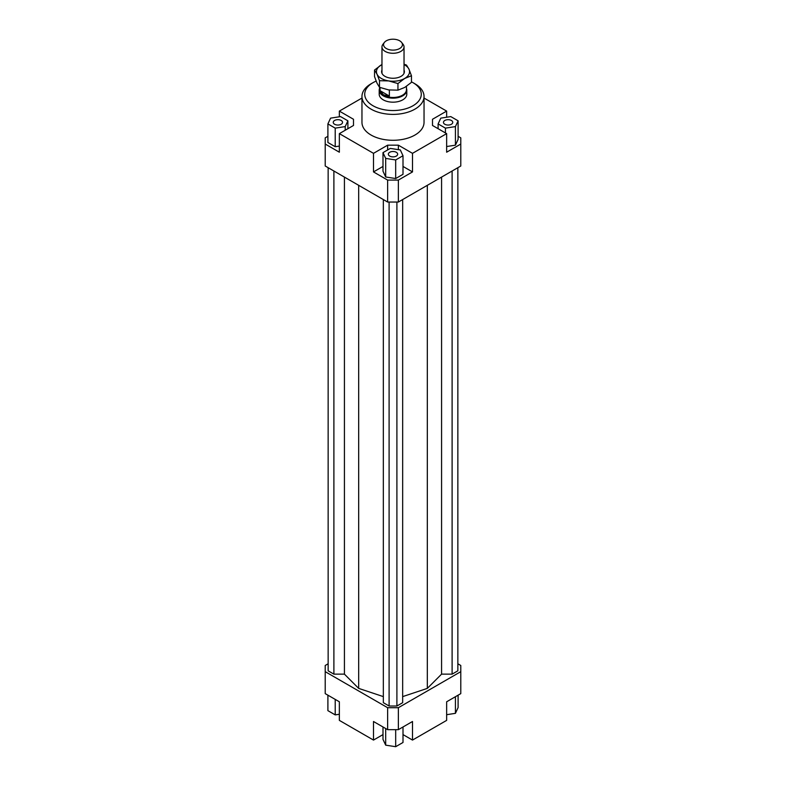 <?xml version="1.0" encoding="UTF-8"?>
<svg xmlns="http://www.w3.org/2000/svg" width="786" height="786" viewBox="0 0 786 786"><rect width="100%" height="100%" fill="white"/><g stroke="black" fill="none" stroke-linecap="round" stroke-linejoin="round"><path stroke-width="1.18" d="M406.45 88.425A13.794 7.968 180 0 1 406.794 90.194A13.794 7.968 180 0 1 398.276 97.552A13.794 7.968 180 0 1 383.244 95.823A13.794 7.968 180 0 1 379.206 90.194A13.794 7.968 180 0 1 379.55 88.425M406.45 86.362L406.45 89.712A13.45 7.762 180 0 1 398.148 96.884A13.45 7.762 180 0 1 383.489 95.194A13.45 7.762 180 0 1 379.55 89.712L379.55 87.325M380.051 90.675L389.365 96.059L383.489 94.88L380.051 90.675L380.051 87.521M384.383 42.434L382.929 44.311A11.033 6.367 0 0 0 381.967 46.914A11.033 6.367 0 0 0 385.199 51.414A11.033 6.367 0 0 0 397.225 52.8A11.033 6.367 0 0 0 404.033 46.914A11.033 6.367 0 0 0 403.071 44.311L401.617 42.434A9.442 5.453 180 0 1 398.355 49.154A9.442 5.453 180 0 1 386.319 48.516A9.442 5.453 180 0 1 384.383 42.434A9.442 5.453 180 0 1 399.681 40.803A9.442 5.453 180 0 1 401.617 42.434M389.365 90.026L389.365 96.059M406.794 90.194L406.794 94.212A13.794 7.968 180 0 1 398.276 101.571A13.794 7.968 180 0 1 383.244 99.842A13.794 7.968 180 0 1 379.206 94.212L379.206 90.194M341.183 124.267A4.657 2.692 180 0 1 336.113 124.846A4.657 2.692 180 0 1 333.244 122.37A4.657 2.692 180 0 1 334.6 120.464A4.657 2.692 180 0 1 339.68 119.885A4.657 2.692 180 0 1 342.549 122.37A4.657 2.692 180 0 1 341.183 124.267M396.291 152.278A4.657 2.692 180 0 1 397.657 154.184A4.657 2.692 180 0 1 394.778 156.669A4.657 2.692 180 0 1 389.709 156.08A4.657 2.692 180 0 1 388.343 154.184A4.657 2.692 180 0 1 391.222 151.698A4.657 2.692 180 0 1 396.291 152.278M444.817 120.464A4.657 2.692 180 0 1 449.887 119.885A4.657 2.692 180 0 1 452.756 122.37A4.657 2.692 180 0 1 451.4 124.267A4.657 2.692 180 0 1 446.32 124.846A4.657 2.692 180 0 1 443.451 122.37A4.657 2.692 180 0 1 444.817 120.464M424.037 96.462L424.037 122.37A31.037 17.921 180 0 1 404.878 138.925A31.037 17.921 180 0 1 371.051 135.035A31.037 17.921 180 0 1 361.963 122.37L361.963 96.462A31.037 17.921 0 0 0 371.051 109.136A31.037 17.921 0 0 0 404.878 113.017A31.037 17.921 0 0 0 424.037 96.462A31.037 17.921 0 0 0 414.949 83.797L412.994 82.668A28.276 16.329 180 0 1 412.994 105.756A28.276 16.329 180 0 1 373.006 105.756A28.276 16.329 180 0 1 373.006 82.668A28.276 16.329 180 0 1 376.13 81.115M373.006 82.668L371.051 83.797A31.037 17.921 0 0 0 361.963 96.462M411.461 81.852A28.276 16.329 180 0 1 412.994 82.668L414.949 83.797M458.1 136.302L460.783 137.855L460.783 166.003L398.364 202.041L398.364 180.082L387.636 180.082L387.636 202.041L398.364 202.041M460.783 144.044L446.645 152.209L446.645 133.63L412.503 153.339L412.503 171.918L398.364 180.082M446.645 146.53L455.428 145.174L458.1 139.407L458.1 120.818L450.781 116.593L440.789 118.146L438.107 123.913L438.107 128.698M387.636 180.082L373.497 171.918L373.497 153.339L339.356 133.63L339.356 152.209L325.217 144.044L325.217 166.003L387.636 202.041M325.217 144.044L325.217 137.855L327.9 136.302M353.504 125.465L353.504 119.276L353.504 125.465L339.356 133.63M327.9 123.913L335.219 128.138L345.211 126.595L347.893 120.818L340.574 116.593L330.572 118.146L327.9 123.913L327.9 142.492L335.219 146.727L339.356 146.078M339.356 116.78L339.356 111.101L353.504 119.276M398.364 149.654L398.364 145.174L387.636 145.174L387.636 149.959M412.503 171.918L403.002 166.436M382.998 166.436L373.497 171.918M395.682 178.54L403.002 174.315L403.002 155.726L400.32 149.959L390.318 148.407L382.998 152.631L382.998 171.22L385.68 176.988L395.682 178.54L395.682 159.951L403.002 155.726M373.497 153.339L387.636 145.174M432.497 125.465L432.497 119.276L432.497 125.465L446.645 133.63M382.998 734.596L373.497 740.078L339.356 720.379L339.356 701.79L325.217 693.625L325.217 665.477L328.145 663.787M457.855 663.787L460.783 665.477L460.783 671.666L398.364 707.705L387.636 707.705L325.217 671.666M328.145 167.693L328.145 670.822L333.893 674.142L344.425 674.142L358.671 688.389L383.342 696.612M402.658 696.612L427.329 688.389L441.575 674.142L452.107 674.142L457.855 670.822L457.855 167.693M383.342 199.565L383.342 702.694L389.099 706.015L396.901 706.015L402.658 702.694L402.658 199.565M387.636 707.705L387.636 729.663L398.364 729.663L398.364 707.705M398.364 729.663L412.503 721.499L412.503 740.078L446.645 720.379L446.645 701.79L460.783 693.625L460.783 671.666M373.497 740.078L373.497 721.499L387.636 729.663M412.503 740.078L403.002 734.596M424.037 98.053L446.645 111.101L446.645 117.232M446.645 714.7L455.428 713.334L458.1 707.567L458.1 695.178M455.428 713.334L455.428 696.72M403.002 726.991L403.002 742.475L395.682 746.7L395.682 729.663M395.682 746.7L385.68 745.157L382.998 739.38L382.998 726.991M385.68 745.157L385.68 728.534M339.356 714.248L335.219 714.887L327.9 710.662L327.9 695.178M335.219 714.887L335.219 699.402M438.107 123.913L445.426 128.138L445.426 132.922M445.426 128.138L455.428 126.595L455.428 145.174M455.428 126.595L458.1 120.818M432.497 119.276L446.645 111.101M382.998 152.631L385.68 158.408L385.68 176.988M385.68 158.408L395.682 159.951M398.364 145.174L412.503 153.339M335.219 128.138L335.219 146.727M345.211 126.595L345.211 130.25M347.893 120.818L347.893 128.698M339.356 111.101L361.963 98.053M333.893 674.142L333.893 171.014M344.425 674.142L344.425 177.096M358.671 688.389L358.671 185.319M441.575 674.142L441.575 177.096M427.329 688.389L427.329 185.319M452.107 674.142L452.107 171.014M389.099 706.015L389.099 202.041M396.901 706.015L396.901 202.041M374.539 70.042L381.298 64.933A16.555 9.56 0 0 0 377.015 74.159A16.555 9.56 0 0 0 381.298 78.443A16.555 9.56 0 0 0 388.716 80.919L379.491 80.703L377.015 74.159L374.539 70.042L374.539 76.635L377.015 83.169L379.491 87.295L388.716 89.928L397.942 90.154L404.702 87.452L411.461 82.343L411.461 75.751L404.702 78.443A16.555 9.56 0 0 0 408.985 69.217A16.555 9.56 0 0 0 404.702 64.933A16.555 9.56 0 0 0 404.033 64.57M404.033 64.167L406.509 65.091L408.985 69.217L411.461 75.751M404.033 70.082A11.377 6.573 180 0 1 401.98 75.731A11.377 6.573 180 0 1 384.953 76.33A11.377 6.573 180 0 1 384.02 75.731A11.377 6.573 180 0 1 381.967 70.082M381.298 64.933L381.967 64.56A16.555 9.56 0 0 0 381.298 64.933M404.702 78.443L397.942 83.552L388.716 80.919A16.555 9.56 0 0 0 404.702 78.443M397.942 90.154L397.942 83.552M379.491 87.295L379.491 80.703M381.967 46.914L381.967 73.294M404.033 46.914L404.033 73.294"/></g></svg>
